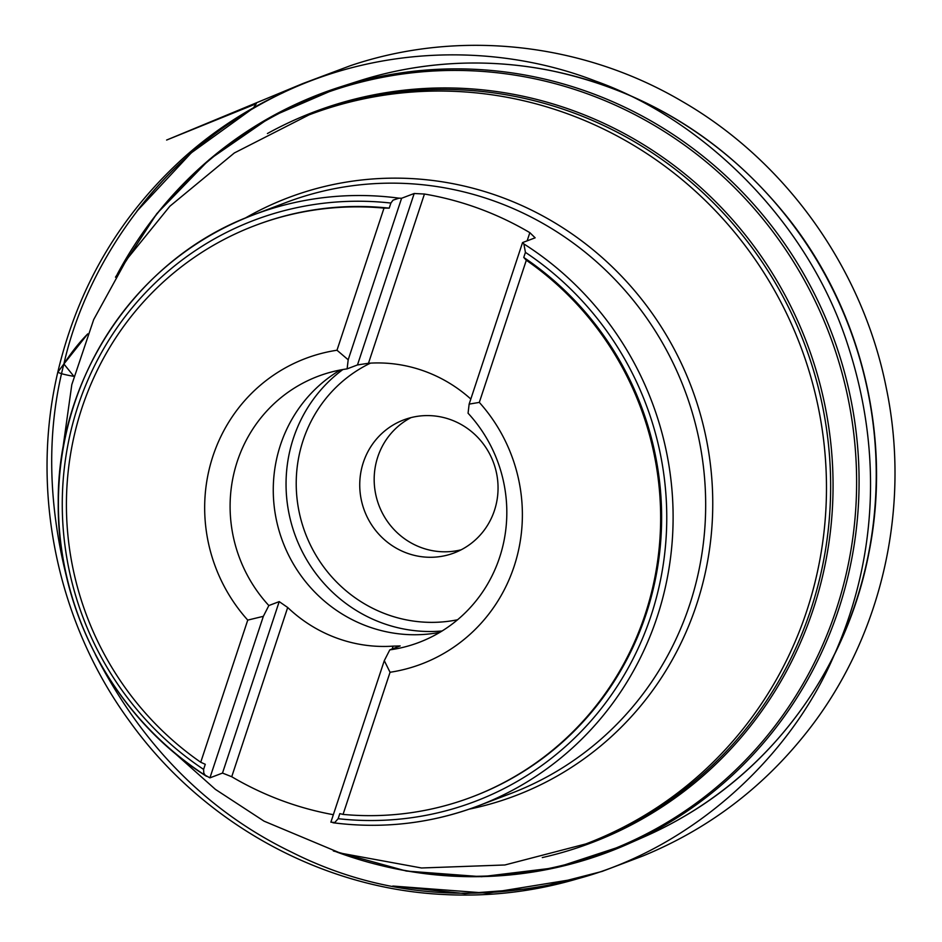 <?xml version="1.0" encoding="UTF-8"?>
<svg xmlns="http://www.w3.org/2000/svg" width="942" height="942" viewBox="0 0 942 942"><rect width="100%" height="100%" fill="white"/><g stroke="black" fill="none" stroke-linecap="round" stroke-linejoin="round"><path stroke-width="1.41" d="M205.509 775.537A316.147 306.079 69.2 0 1 59.558 476.205A316.147 306.079 69.2 0 1 253.539 214.847A316.147 306.079 69.2 0 1 399.031 198.173L393.05 200.151L390.883 203.06A310.872 300.981 -110.8 0 0 78.033 405.896A310.872 300.981 -110.8 0 0 203.59 769.39L203.802 773.123L205.179 775.219L209.925 777.856L222.5 773.076L231.732 776.738A316.147 306.079 69.2 0 0 333.35 814.7M525.436 252.374L523.752 257.449L526.319 260.251L479.313 402.399A163.402 158.197 69.2 0 1 514.096 566.436A163.402 158.197 69.2 0 1 390.059 672.27L384.289 660.66L330.877 822.178L334.81 822.496L338.143 818.692A310.872 300.981 -110.8 0 0 650.993 615.868A310.872 300.981 -110.8 0 0 525.436 252.374L523.858 243.919A316.147 306.079 69.2 0 1 672.046 543.346A316.147 306.079 69.2 0 1 477.959 805.975A316.147 306.079 69.2 0 1 333.444 822.778M138.827 238.538A405.507 392.59 69.2 0 1 340.144 86.958L358.643 81.047A404.471 391.589 69.2 0 1 401.374 70.085A404.471 391.589 69.2 0 1 548.774 70.226A404.471 391.589 69.2 0 1 869.525 400.256A404.471 391.589 69.2 0 1 684.61 816.149A404.471 391.589 69.2 0 1 645.376 836.308L627.619 844.162A405.507 392.59 69.2 0 1 376.435 864.367M399.031 198.173L401.598 198.267L414.186 193.499L424.442 194.028A316.147 306.079 69.2 0 1 432.19 195.441A316.147 306.079 69.2 0 1 529.851 232.662L535.138 237.82L522.551 242.589L523.858 243.919M526.319 260.251A305.608 295.87 69.2 0 1 659.07 549.068A305.608 295.87 69.2 0 1 472.001 796.967A305.608 295.87 69.2 0 1 343.053 814.406L339.815 813.617L338.143 818.692M523.752 257.449A305.608 295.87 69.2 0 1 660.26 546.548A305.608 295.87 69.2 0 1 472.978 796.591A305.608 295.87 69.2 0 1 472.495 796.779M255.553 225.362A305.608 295.87 69.2 0 1 256.036 225.173A305.608 295.87 69.2 0 1 389.211 208.147L390.883 203.06M203.59 769.39L205.274 764.303L200.728 762.255A305.608 295.87 69.2 0 1 67.989 473.437A305.608 295.87 69.2 0 1 255.058 225.538A305.608 295.87 69.2 0 1 384.006 208.1L389.211 208.147M390.059 672.27L343.053 814.406M200.728 762.255L247.746 620.107A163.402 158.197 69.2 0 1 212.951 456.069A163.402 158.197 69.2 0 1 336.989 350.236L384.006 208.1M384.289 660.66L389.8 649.874L400.162 645.941L393.108 646.13A142.324 137.791 -110.8 0 1 357.654 643.916A142.324 137.791 -110.8 0 1 287.699 607.496L231.732 776.738M479.313 402.399L469.14 404.118L468.068 413.208A142.324 137.791 69.2 0 1 418.978 642.432A142.324 137.791 69.2 0 1 389.8 649.874M247.746 620.107L263.348 616.327L268.847 605.553A142.324 137.791 69.2 0 1 317.949 376.329A142.324 137.791 69.2 0 1 347.115 368.875L357.477 364.943L368.475 363.259A142.324 137.791 -110.8 0 1 470.812 399.043M347.115 368.875L348.187 359.785L336.989 350.236M439.843 632.365A142.324 137.791 69.2 0 1 388.493 632.212A142.324 137.791 69.2 0 1 275.676 516.346A142.324 137.791 69.2 0 1 340.239 370.018M222.5 773.076L279.209 601.62L287.699 607.496M279.209 601.62L268.847 605.553M417.33 556.015A71.133 68.872 69.2 0 1 360.103 492.195A71.133 68.872 69.2 0 1 403.647 419.932A71.133 68.872 69.2 0 1 493.278 461.992A71.133 68.872 69.2 0 1 454.138 552.942A71.133 68.872 69.2 0 1 417.33 556.015M461.203 549.775A71.133 68.872 69.2 0 1 431.766 550.54A71.133 68.872 69.2 0 1 375.046 490.664A71.133 68.872 69.2 0 1 411.018 417.612M348.187 359.785L401.598 198.267M357.477 364.943L414.186 193.499M522.551 242.589L469.14 404.118M424.442 194.028L368.475 363.259M527.143 240.846L529.851 232.662M209.925 777.856L263.348 616.327M392.166 648.979L393.108 646.13M67.848 582.085C47.736 504.147 46.405 431.448 63.891 363.989L57.803 372.149C59.841 373.444 65.21 374.845 73.9 376.353L63.891 363.989L87.771 333.868C79.352 342.346 71.392 352.39 63.891 363.989C87.535 259.015 166.699 147.07 280.233 94.047C385.513 42.92 503.664 45.31 595.521 81.071C702.167 118.833 807.871 220.275 847.812 344.996C884.467 457.153 874.635 564.741 833.694 656.209C790.338 757.427 692.005 848.153 578.082 878.627C473.614 904.673 378.06 895.818 291.431 852.074C207.652 811.58 142.289 745.711 95.342 654.49M115.489 277.195L156.819 213.634L209.36 159.481L271.225 116.737L340.144 86.958A405.507 392.59 69.2 0 1 530.77 76.114A405.507 392.59 69.2 0 1 855.819 429.528A405.507 392.59 69.2 0 1 627.619 844.162L556.298 867.629L481.656 876.708L406.414 871.067L333.315 850.944M267.41 133.54A390.871 378.425 69.2 0 1 516.593 94.906A390.871 378.425 69.2 0 1 832.834 472.189A390.871 378.425 69.2 0 1 542.298 857.573M336.647 851.98A404.554 391.672 -110.8 0 0 397.536 869.113A404.554 391.672 -110.8 0 0 851.085 549.28A404.554 391.672 -110.8 0 0 529.074 77.633A404.554 391.672 -110.8 0 0 117.291 274.216M587.879 843.137A389.917 377.495 -110.8 0 0 589.975 842.348A389.917 377.495 -110.8 0 0 828.654 446.261A389.917 377.495 -110.8 0 0 514.968 96.402A389.917 377.495 -110.8 0 0 313.18 113.299A389.917 377.495 -110.8 0 0 311.095 114.1M61.324 459.307L71.816 384.619L93.705 319.562L126.711 259.474L169.866 206.227L234.334 152.969L309 114.889A389.917 377.495 69.2 0 1 510.788 97.992A389.917 377.495 69.2 0 1 824.474 447.85A389.917 377.495 69.2 0 1 585.794 843.938L589.975 842.348M206.51 776.314C115.36 718.946 56.967 611.193 58.239 502.71C57.05 376.517 138.156 256.895 253.539 214.847L286.097 202.483A316.147 306.079 69.2 0 1 449.711 188.789A316.147 306.079 69.2 0 1 704.051 472.46A316.147 306.079 69.2 0 1 510.517 793.611L477.959 805.975C431.177 823.532 382.841 829.125 332.95 822.755M244.814 218.32A319.856 309.671 69.2 0 1 453.785 183.843A319.856 309.671 69.2 0 1 712.658 495.563A319.856 309.671 69.2 0 1 469.128 809.166M442.128 630.975A144.903 140.287 69.2 0 1 403.364 628.926A144.903 140.287 69.2 0 1 289.936 517.853A144.903 140.287 69.2 0 1 342.876 369.535M370.465 363.141A136.472 132.127 -110.8 0 0 303.677 528.615A136.472 132.127 -110.8 0 0 457.588 619.754M401.374 70.085C450.417 60.606 499.637 60.641 549.033 70.226C646.2 90.444 726.235 140.17 789.125 219.38C861.954 312.214 892.015 437.806 868.924 552.789C848 662.732 779.305 760.948 684.61 816.149M309 114.889L313.18 113.299M585.794 843.938L504.865 864.98L421.498 867.982L340.286 853.087L264.066 821.165L215.4 789.372L171.939 750.668M472.978 796.591L472.001 796.967M256.036 225.173L255.058 225.538M280.233 94.047C223.36 121.73 175.577 160.799 136.849 211.279L191.261 152.875L253.245 108.106L256.33 103.702L166.616 140.052L303.018 83.485L350.236 65.752C458.212 29.096 581.65 42.308 681.678 101.112C785.71 160.894 862.495 268.411 886.187 387.492C911.679 508.974 881.1 639.936 804.963 734.466C761.23 789.031 707.207 829.537 642.868 855.984L602.009 871.444L536.516 888.224L464.747 893.605L392.826 886.045L487.556 893.204L578.741 878.439C534.161 891.697 488.674 897.031 442.257 894.429C320.292 888.247 201.823 822.448 129.148 720.665C56.861 621.744 29.991 490.511 57.803 372.149C78.28 285.732 121.118 213.481 186.28 155.406C215.577 129.713 247.993 108.742 283.554 92.493L280.233 94.047"/></g></svg>
